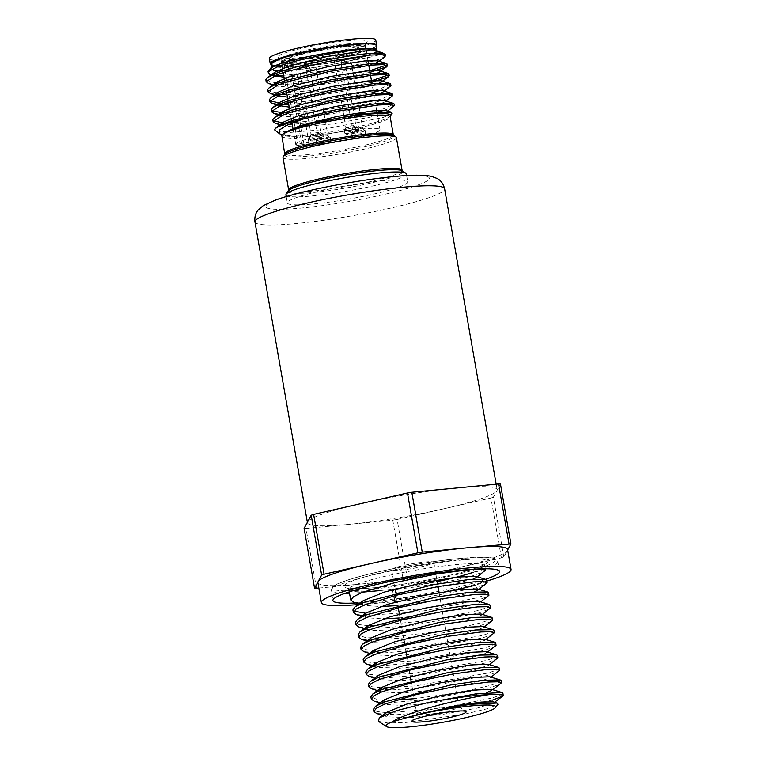 <?xml version="1.0" encoding="UTF-8"?>
<svg xmlns="http://www.w3.org/2000/svg" width="766" height="766" viewBox="0 0 766 766"><rect width="100%" height="100%" fill="white"/><g stroke="black" fill="none" stroke-linecap="round" stroke-linejoin="round"><path stroke-width="0.57" stroke-dasharray="3.83 2.87" d="M347.448 40.751A45.338 5.027 170.1 0 0 298.999 48.995A45.338 5.027 170.1 0 0 278.259 57.565A45.338 5.027 170.1 0 0 297.629 57.795A45.338 5.027 170.1 0 0 367.019 42.073A45.338 5.027 170.1 0 0 347.448 40.751M299.468 59.815A42.791 4.74 -9.9 0 1 281.179 59.595A42.791 4.74 -9.9 0 1 280.825 59.126A42.791 4.74 -9.9 0 1 302.79 51.016A42.791 4.74 -9.9 0 1 346.481 43.719A42.791 4.74 -9.9 0 1 365.123 44.409A42.791 4.74 -9.9 0 1 364.951 44.974A42.791 4.74 -9.9 0 1 299.468 59.815M346.921 46.209A42.791 4.74 170.1 0 0 303.221 53.515A42.791 4.74 170.1 0 0 281.256 61.615A42.791 4.74 170.1 0 0 299.899 62.305A42.791 4.74 170.1 0 0 343.599 55.008A42.791 4.74 170.1 0 0 365.564 46.898A42.791 4.74 170.1 0 0 346.921 46.209M269.354 58.551A53.993 5.984 170.1 0 0 307.53 57.68A53.993 5.984 170.1 0 0 366.703 45.05A53.993 5.984 170.1 0 0 375.733 39.985M370.696 48.89A53.993 5.984 170.1 0 0 376.24 45.874M270.867 64.258A53.993 5.984 170.1 0 0 310.766 62.333A53.993 5.984 170.1 0 0 366.186 50.499M298.108 145.502A42.791 4.74 -9.9 0 1 295.753 144.535L301.613 143.386A6.214 0.689 -9.9 0 1 308.918 142.802A6.214 0.689 -9.9 0 1 303.978 144.353L298.108 145.502L283.659 62.707A42.791 4.74 -9.9 0 1 281.304 61.749L295.753 144.535M281.304 61.749L287.164 60.6A6.214 0.689 -9.9 0 1 294.47 60.016A6.214 0.689 -9.9 0 1 289.529 61.567L283.659 62.707M420.457 712.236A21.391 2.375 170.1 0 0 416.963 713.95A21.391 2.375 170.1 0 0 416.876 714.238A21.391 2.375 170.1 0 0 432.005 713.893A21.391 2.375 170.1 0 0 455.454 708.885A21.391 2.375 170.1 0 0 459.025 706.884A21.391 2.375 170.1 0 0 458.853 706.645A21.391 2.375 170.1 0 0 442.767 707.391A21.391 2.375 170.1 0 0 420.457 712.236M430.233 564.389A21.391 2.375 -9.9 0 1 406.784 569.397A21.391 2.375 -9.9 0 1 391.656 569.741A21.391 2.375 -9.9 0 1 395.237 567.74A21.391 2.375 -9.9 0 1 418.686 562.732A21.391 2.375 -9.9 0 1 433.815 562.388A21.391 2.375 -9.9 0 1 430.233 564.389M507.571 549.509A96.277 10.667 -9.9 0 1 507.37 550.486A96.277 10.667 -9.9 0 1 454.477 568.592A96.277 10.667 -9.9 0 1 359.838 584.161L407.55 579.297L501.404 557.878L503.827 557.054L507.657 549.969M359.043 604.498A96.277 10.667 170.1 0 0 363.323 604.115A96.277 10.667 170.1 0 0 486.879 581.059M356.908 602.909A84.557 9.374 170.1 0 0 369.758 601.913A84.557 9.374 170.1 0 0 485.558 579.335M299.985 62.802A42.791 4.74 -9.9 0 1 281.342 62.113A42.791 4.74 -9.9 0 1 303.307 54.013A42.791 4.74 -9.9 0 1 347.008 46.716A42.791 4.74 -9.9 0 1 365.65 47.396A42.791 4.74 -9.9 0 1 343.685 55.506A42.791 4.74 -9.9 0 1 299.985 62.802M314.347 145.09A42.791 4.74 -9.9 0 1 295.705 144.401A42.791 4.74 -9.9 0 1 317.67 136.3A42.791 4.74 -9.9 0 1 361.37 128.994A42.791 4.74 -9.9 0 1 380.013 129.684A42.791 4.74 -9.9 0 1 358.048 137.794A42.791 4.74 -9.9 0 1 314.347 145.09M277.541 70.577A53.486 5.927 -9.9 0 1 271.681 68.94A53.486 5.927 -9.9 0 1 280.624 63.932A53.486 5.927 -9.9 0 1 368.772 48.852M373.837 53.084L360.221 56.99L322.247 63.875L285.297 67.054L273.232 66.029L270.973 64.641M376.183 45.558A53.486 5.927 -9.9 0 1 371.577 48.938M367.029 50.642A53.486 5.927 -9.9 0 1 308.439 63.118A53.486 5.927 -9.9 0 1 270.81 63.951M282.53 122.838L289.289 122.953L331.486 119.132L374.852 111.099L383.747 108.743L394.136 103.984M393.743 106.589L384.044 110.352M283.659 75.346L331.027 70.194L375.101 60.667L382.866 57.89A61.127 6.77 170.1 0 0 385.633 55.219M386.571 65.033L387.175 64.095M388.305 75.001L388.917 74.063M288.476 102.941L328.001 99.187L371.366 91.144L380.271 88.799L390.66 84.04M390.258 86.644L380.558 90.398M283.784 112.975L329.744 109.165L373.109 101.122L382.004 98.766L392.403 94.017M392 96.612L382.291 100.375L373.387 102.73L330.031 110.773L287.825 114.584L278.834 114.316M265.879 80.124L275.703 82.948M278.565 83.054L324.525 79.243L370.256 70.616M370.007 72.358L324.803 80.851L282.606 84.662L268.703 83.551M267.612 90.091L272.15 92.38L284.062 93.031L326.268 89.21L371.998 80.583M371.749 82.326L326.546 90.819L287.011 94.582M280.586 94.63L270.446 93.529M269.354 100.068L269.785 100.825M279.044 102.893L286.857 102.989M373.482 92.303L328.288 100.796L288.753 104.549M282.328 104.607L278.479 104.454L279.667 105.67M271.097 110.045L271.528 110.802M272.84 120.023L273.27 120.779M378.098 111.97L331.764 120.75L289.567 124.561L275.664 123.45M396.386 137.621A57.565 6.377 -9.9 0 1 386.763 143.012A57.565 6.377 -9.9 0 1 323.683 156.484A57.565 6.377 -9.9 0 1 282.98 157.413M406.344 173.911A61.127 6.77 -9.9 0 1 396.118 179.637A61.127 6.77 -9.9 0 1 312.547 195.914A61.127 6.77 -9.9 0 1 285.91 194.928M381.104 180.91A61.127 6.77 -9.9 0 1 407.732 181.896A61.127 6.77 -9.9 0 1 376.355 193.463A61.127 6.77 -9.9 0 1 313.936 203.89A61.127 6.77 -9.9 0 1 287.307 202.913A61.127 6.77 -9.9 0 1 318.685 191.337A61.127 6.77 -9.9 0 1 381.104 180.91M455.186 488.114A96.277 10.667 -9.9 0 1 497.134 489.666A96.277 10.667 -9.9 0 1 496.933 490.642A96.277 10.667 -9.9 0 1 444.031 508.748A96.277 10.667 -9.9 0 1 349.392 524.317A96.277 10.667 -9.9 0 1 307.453 522.766A96.277 10.667 -9.9 0 1 307.654 521.79A96.277 10.667 -9.9 0 1 360.547 503.693A96.277 10.667 -9.9 0 1 455.186 488.114M378.442 721.333L387.788 723.008L406.085 722.472L464.761 714.132L487.827 708.607L497.996 704.299M353.825 602.248L374.469 603.445L408.91 600.467L475.485 587.972L486.42 583.788M486.745 580.121L483.882 582.304L475.092 585.31M395.993 595.364L397.018 592.989L392.412 589.676C421.166 586.947 456.766 580.446 473.637 575.505L484.629 571.292M502.908 693.182L500.188 695.222L491.839 698.046L443.054 707.822L390.536 712.658M374.172 701.168L393.944 702.345L426.796 699.55L490.307 687.724L500.782 683.76M501.108 680.62L498.379 682.678L489.981 685.522L462.76 691.688M371.634 688.806L391.493 689.984L424.546 687.169L488.459 675.258L498.992 671.255M499.317 668.057L496.569 670.135L488.124 672.998L415.517 685.905L381.966 687.791L372.104 686.786L368.302 684.507M369.088 676.435L389.09 677.623L422.286 674.789L486.601 662.791L497.191 658.76M497.517 655.495L494.75 657.582L486.257 660.464L413.228 673.467L379.476 675.373L369.557 674.367L365.736 672.079M366.541 664.074L386.619 665.261L420.084 662.399L484.754 650.315L495.391 646.265M495.726 642.933L492.95 645.039L484.399 647.94L410.921 661.039L376.987 662.954L367.01 661.948L363.17 659.65M363.994 651.703L384.197 652.9L417.796 650.018L482.896 637.848L493.601 633.769M493.926 630.37L491.13 632.496L482.542 635.416L408.671 648.601L374.507 650.545L364.472 649.539L360.604 647.222M367.766 640.366L423.416 636.603L481.048 625.382L491.81 621.274M492.136 617.808L489.321 619.943L480.675 622.892L458.585 628.11M358.909 626.971L379.314 628.177L413.353 625.248L479.19 612.905L490.01 608.779M490.336 605.245L487.511 607.4L478.817 610.368L427.725 620.671L372.956 625.745M362.471 615.625L418.763 611.852L477.342 600.439L488.22 596.283M488.545 592.683L485.692 594.856L476.95 597.844L421.731 608.779L365.641 613.25M376.719 713.529L396.395 714.716L428.979 711.94L492.165 700.201M386.323 712.6L377.016 711.585L373.435 709.354M456.574 692.818L414.167 698.707M396.386 700.038L378.002 699.779L370.868 696.926M445.707 630.542L386.37 637.829L365.985 637.762L358.038 634.794M368.226 625.669L359.024 624.606L355.472 622.365M353.825 611.124L352.906 609.937M284.521 132.709L283.717 133.973L286.053 136.042L282.012 134.816L295.992 136.31A2.039 1.503 -92.9 0 1 296.404 137.315A55.018 6.099 170.1 0 0 380.97 121.966A55.018 6.099 170.1 0 0 390.172 116.805M270.982 64.957L274.965 67.035L285.402 67.676L322.352 64.488L367.45 55.784L348.568 61.108A55.018 6.099 -9.9 0 1 282.874 70.874M276.909 70.912A55.018 6.099 -9.9 0 1 270.398 68.471M348.568 61.108L371.06 56.99L380.549 54.52L382.866 52.978M275.597 75.279L272.294 74.963M392.115 113.464L383.019 117.552L320.839 129.808L290.438 132.384L275.233 130.756M367.45 55.784A53.486 5.927 -9.9 0 1 282.826 70.606M392.412 589.676L394.231 599.395L454.908 590.165M296.404 137.315L296.624 138.569C286.446 138.617 281.505 137.545 281.821 135.343M407.55 579.297L397.114 519.453L490.958 498.034L501.404 557.878M318.848 588.087L359.838 584.161A96.277 10.667 -9.9 0 1 317.9 582.61M316.463 588.317L306.017 528.473L349.392 524.317L392.776 520.171L403.222 580.015M503.827 557.054L493.381 497.201L500.476 484.083M397.114 519.453L392.776 520.171M306.017 528.473L304.102 528.348M493.381 497.201L490.958 498.034M397.018 592.989L442.011 586.67L472.785 579.249M361.38 603.417L364.08 605.37L380.558 606.538M396.156 605.667L442.154 599.462L474.345 591.85M364.003 615.826L366.675 617.75L383.268 618.909M399.172 617.999L450.676 610.693L479.554 602.756L479.334 601.454M366.617 628.244L369.289 630.131L392.221 631.04L429.209 627.134L463.976 620.738L481.297 615.28L481.077 614.006M371.06 637.896L371.893 642.521L394.681 643.421L431.382 639.553L465.881 633.223L483.04 627.814L482.829 626.559M371.855 653.072L374.488 654.901L397.114 655.811L433.537 651.971L467.767 645.7L484.792 640.347L484.581 639.112M376.269 662.705L377.092 667.282L399.555 668.191L435.701 664.4L469.654 658.176L486.534 652.881L486.324 651.665M378.873 675.105L379.697 679.672L402.006 680.572L437.884 676.818L471.559 670.662L488.277 665.415L488.076 664.218M381.478 687.504L382.301 692.052L404.458 692.952L440.048 689.237L473.455 683.138L490.029 677.948L489.828 676.771M384.092 699.913L384.905 704.433L403.175 705.496L433.049 702.901L486.42 692.703M492.816 689.706L491.772 690.482L491.571 689.323M386.696 712.313L387.51 716.813L409.331 717.723L444.376 714.075L477.237 708.1L493.515 703.016L493.323 701.876M296.624 138.569L297.974 137.057L295.992 136.31M273.156 62.199L271.537 64.153L273.874 66.221L285.785 67.245L322.323 64.114L359.867 57.326L374.382 53.036M273.27 74.522L274.448 75.748M283.975 77.184L324.066 74.082L361.6 67.293L375.819 63.138M275.013 84.499L277.349 86.165L289.27 87.19L325.799 84.059L363.343 77.27L377.561 73.115M278.384 92.121L276.756 94.074L277.934 95.693M287.461 97.129L327.542 94.036L365.085 87.247L379.294 83.092M289.203 107.106L329.284 104.004L366.828 97.215L381.037 93.069M384.216 91.135L383.01 92.035L383.507 91.48L382.789 90.704M280.232 114.421L282.577 116.087L294.489 117.112L331.027 113.981L375.761 105.354M376.336 105.191L384.752 102.002L385.25 101.457L384.532 100.681M281.974 124.398L284.31 126.064L296.231 127.089L332.77 123.958L370.304 117.169L386.485 111.98L386.993 111.434L386.275 110.658M286.053 136.042L297.974 137.057M312.126 140.264A6.109 0.68 -9.9 0 1 319.144 138.79A6.109 0.68 -9.9 0 1 323.118 138.818A6.109 0.68 -9.9 0 1 322.122 139.307A6.109 0.68 -9.9 0 1 315.745 140.695A6.109 0.68 -9.9 0 1 311.149 140.906A6.109 0.68 -9.9 0 1 312.126 140.264M311.111 139.345A7.133 0.795 -9.9 0 1 318.934 137.679A7.133 0.795 -9.9 0 1 323.97 137.564A7.133 0.795 -9.9 0 1 323.941 137.66A7.133 0.795 -9.9 0 1 322.783 138.225A7.133 0.795 -9.9 0 1 315.343 139.843A7.133 0.795 -9.9 0 1 309.981 140.092A7.133 0.795 -9.9 0 1 309.924 140.015A7.133 0.795 -9.9 0 1 311.111 139.345M310.594 136.348A7.133 0.795 -9.9 0 1 322.237 134.347A7.133 0.795 -9.9 0 1 323.453 134.567A7.133 0.795 -9.9 0 1 322.256 135.237A7.133 0.795 -9.9 0 1 314.443 136.903A7.133 0.795 -9.9 0 1 309.397 137.018A7.133 0.795 -9.9 0 1 310.469 136.396A7.133 0.795 -9.9 0 1 310.594 136.348M355.367 131.838A6.109 0.68 -9.9 0 1 358 132.02A6.109 0.68 -9.9 0 1 348.645 134.136A6.109 0.68 -9.9 0 1 346.041 134.107A6.109 0.68 -9.9 0 1 348.836 132.958A6.109 0.68 -9.9 0 1 355.367 131.838M355.75 130.651A7.133 0.795 -9.9 0 1 358.861 130.766A7.133 0.795 -9.9 0 1 358.833 130.862A7.133 0.795 -9.9 0 1 347.917 133.332A7.133 0.795 -9.9 0 1 344.863 133.303A7.133 0.795 -9.9 0 1 344.805 133.217A7.133 0.795 -9.9 0 1 348.473 131.867A7.133 0.795 -9.9 0 1 355.75 130.651M355.233 127.663A7.133 0.795 -9.9 0 1 357.119 127.549A7.133 0.795 -9.9 0 1 358.335 127.778A7.133 0.795 -9.9 0 1 354.677 129.128A7.133 0.795 -9.9 0 1 347.391 130.344A7.133 0.795 -9.9 0 1 344.288 130.23A7.133 0.795 -9.9 0 1 345.351 129.607A7.133 0.795 -9.9 0 1 355.233 127.663M363.86 135.314A6.109 0.68 -9.9 0 1 357.483 136.702A6.109 0.68 -9.9 0 1 352.887 136.913A6.109 0.68 -9.9 0 1 353.854 136.271A6.109 0.68 -9.9 0 1 360.872 134.797A6.109 0.68 -9.9 0 1 364.855 134.826A6.109 0.68 -9.9 0 1 363.86 135.314M364.511 134.242A7.133 0.795 -9.9 0 1 357.08 135.85A7.133 0.795 -9.9 0 1 351.718 136.099A7.133 0.795 -9.9 0 1 351.661 136.022A7.133 0.795 -9.9 0 1 352.848 135.352A7.133 0.795 -9.9 0 1 360.662 133.686A7.133 0.795 -9.9 0 1 365.708 133.571A7.133 0.795 -9.9 0 1 365.679 133.667A7.133 0.795 -9.9 0 1 364.511 134.242M363.994 131.245A7.133 0.795 -9.9 0 1 356.18 132.911A7.133 0.795 -9.9 0 1 351.134 133.025A7.133 0.795 -9.9 0 1 352.197 132.403A7.133 0.795 -9.9 0 1 352.331 132.365A7.133 0.795 -9.9 0 1 363.974 130.354A7.133 0.795 -9.9 0 1 365.19 130.574A7.133 0.795 -9.9 0 1 363.994 131.245M320.609 143.73A6.109 0.68 -9.9 0 1 317.995 143.702A6.109 0.68 -9.9 0 1 320.801 142.553A6.109 0.68 -9.9 0 1 327.331 141.432A6.109 0.68 -9.9 0 1 329.964 141.614A6.109 0.68 -9.9 0 1 320.609 143.73M319.882 142.926A7.133 0.795 -9.9 0 1 316.827 142.897A7.133 0.795 -9.9 0 1 316.77 142.811A7.133 0.795 -9.9 0 1 320.437 141.461A7.133 0.795 -9.9 0 1 327.714 140.245A7.133 0.795 -9.9 0 1 330.826 140.36A7.133 0.795 -9.9 0 1 330.797 140.456A7.133 0.795 -9.9 0 1 319.882 142.926M319.355 139.939A7.133 0.795 -9.9 0 1 316.253 139.824A7.133 0.795 -9.9 0 1 317.315 139.201A7.133 0.795 -9.9 0 1 327.197 137.258A7.133 0.795 -9.9 0 1 329.083 137.143A7.133 0.795 -9.9 0 1 330.299 137.373A7.133 0.795 -9.9 0 1 326.642 138.723A7.133 0.795 -9.9 0 1 319.355 139.939M287.164 60.6L301.613 143.386M289.529 61.567L303.978 144.353M473.158 572.326A69.026 7.65 170.1 0 0 484.706 565.883A69.026 7.65 170.1 0 0 454.631 564.753A69.026 7.65 170.1 0 0 360.25 583.127A69.026 7.65 170.1 0 0 348.712 589.619A69.026 7.65 170.1 0 0 364.137 591.706M375.867 587.608A73.096 8.1 -9.9 0 1 356.247 579.575A73.096 8.1 -9.9 0 1 456.191 560.118A73.096 8.1 -9.9 0 1 475.82 568.142A73.096 8.1 -9.9 0 1 375.867 587.608M485.137 568.899A84.557 9.374 -9.9 0 1 368.015 591.936A84.557 9.374 -9.9 0 1 349.449 593.19M345.255 593.257A84.557 9.374 -9.9 0 1 331.18 590.576A84.557 9.374 -9.9 0 1 374.584 574.567A84.557 9.374 -9.9 0 1 460.931 560.138A84.557 9.374 -9.9 0 1 497.776 561.497A84.557 9.374 -9.9 0 1 485.433 568.793M459.466 558.529A82.517 9.144 170.1 0 0 346.634 580.494A82.517 9.144 170.1 0 0 368.791 589.561A82.517 9.144 170.1 0 0 481.623 567.587A82.517 9.144 170.1 0 0 459.466 558.529M254.944 221.92A96.277 10.667 170.1 0 0 296.892 223.471A96.277 10.667 170.1 0 0 395.199 207.05A96.277 10.667 170.1 0 0 444.625 188.819M393.14 176.793A83.034 9.202 -9.9 0 1 415.431 185.908A83.034 9.202 -9.9 0 1 301.9 208.017A83.034 9.202 -9.9 0 1 279.609 198.892A83.034 9.202 -9.9 0 1 393.14 176.793M284.799 154.435A55.612 6.166 170.1 0 0 320.983 154.665A55.612 6.166 170.1 0 0 384.838 141.26A55.612 6.166 170.1 0 0 393.676 135.429M393.303 134.739A55.018 6.099 -9.9 0 1 384.101 139.891A55.018 6.099 -9.9 0 1 323.807 152.769A55.018 6.099 -9.9 0 1 284.914 153.66M288.562 190.744A58.159 6.444 170.1 0 0 326.402 190.983A58.159 6.444 170.1 0 0 393.188 176.965A58.159 6.444 170.1 0 0 402.428 170.866L402.073 170.205A57.565 6.377 -9.9 0 1 392.451 175.606A57.565 6.377 -9.9 0 1 329.37 189.068A57.565 6.377 -9.9 0 1 288.667 189.997L288.562 190.744M390.287 116.03A55.612 6.166 -9.9 0 1 381.219 120.501A55.612 6.166 -9.9 0 1 291.176 136.176M378.777 590.71A69.026 7.65 170.1 0 0 437.166 581.605M320.169 132.949A5.094 0.565 -9.9 0 1 314.587 134.146A5.094 0.565 -9.9 0 1 310.977 134.232A5.094 0.565 -9.9 0 1 311.829 133.753A5.094 0.565 -9.9 0 1 317.411 132.556A5.094 0.565 -9.9 0 1 321.021 132.48A5.094 0.565 -9.9 0 1 320.169 132.949M300.243 67.37A5.094 0.565 -9.9 0 1 307.214 66.02A5.094 0.565 -9.9 0 1 309.435 66.096A5.094 0.565 -9.9 0 1 308.583 66.575A5.094 0.565 -9.9 0 1 301.613 67.935A5.094 0.565 -9.9 0 1 299.391 67.848A5.094 0.565 -9.9 0 1 300.243 67.37M348.09 127.52A5.094 0.565 -9.9 0 1 345.868 127.434A5.094 0.565 -9.9 0 1 348.482 126.467A5.094 0.565 -9.9 0 1 353.681 125.605A5.094 0.565 -9.9 0 1 355.903 125.681A5.094 0.565 -9.9 0 1 353.289 126.649A5.094 0.565 -9.9 0 1 348.09 127.52M342.096 59.221A5.094 0.565 -9.9 0 1 344.317 59.308A5.094 0.565 -9.9 0 1 343.465 59.777A5.094 0.565 -9.9 0 1 336.504 61.136A5.094 0.565 -9.9 0 1 334.282 61.06A5.094 0.565 -9.9 0 1 335.135 60.581A5.094 0.565 -9.9 0 1 342.096 59.221M353.566 129.76A5.094 0.565 -9.9 0 1 359.149 128.564A5.094 0.565 -9.9 0 1 362.749 128.487A5.094 0.565 -9.9 0 1 361.897 128.966A5.094 0.565 -9.9 0 1 356.314 130.153A5.094 0.565 -9.9 0 1 352.714 130.239A5.094 0.565 -9.9 0 1 353.566 129.76M350.311 62.582A5.094 0.565 -9.9 0 1 343.35 63.942A5.094 0.565 -9.9 0 1 341.129 63.856A5.094 0.565 -9.9 0 1 341.981 63.377A5.094 0.565 -9.9 0 1 348.951 62.027A5.094 0.565 -9.9 0 1 351.163 62.103A5.094 0.565 -9.9 0 1 350.311 62.582M325.646 135.199A5.094 0.565 -9.9 0 1 327.867 135.276A5.094 0.565 -9.9 0 1 325.253 136.243A5.094 0.565 -9.9 0 1 320.054 137.114A5.094 0.565 -9.9 0 1 317.833 137.028A5.094 0.565 -9.9 0 1 320.447 136.061A5.094 0.565 -9.9 0 1 325.646 135.199M308.468 70.731A5.094 0.565 -9.9 0 1 306.247 70.654A5.094 0.565 -9.9 0 1 307.099 70.175A5.094 0.565 -9.9 0 1 314.06 68.816A5.094 0.565 -9.9 0 1 316.281 68.902A5.094 0.565 -9.9 0 1 315.429 69.371A5.094 0.565 -9.9 0 1 308.468 70.731M281.179 59.595L278.259 57.565M281.256 61.615L280.825 59.126M365.564 46.898L365.123 44.409M364.951 44.974L367.019 42.073M294.47 60.016L308.918 142.802M391.656 569.741L395.036 589.083M395.668 592.692L398.301 607.821M399.412 614.131L403.778 639.189M404.419 642.865L405.97 651.713M406.612 655.418L410.337 676.771M410.988 680.505L416.876 714.238M416.963 713.95L412.012 720.911M349.191 591.917L347.544 587.819L352.35 588.547C357.732 588.862 365.669 588.527 376.173 587.541C402.82 585.071 442.135 577.918 465.23 571.34C486.965 564.973 485.06 563.393 485.204 563.795L485.127 568.793M499.518 571.474L497.776 561.497L494.913 558.567C493.103 558.299 496.358 557.954 484.916 557.227L459.619 558.491C413.113 562.732 340.544 578.55 332.875 586.842L331.18 590.576L332.913 600.544M295.705 144.401L293.005 128.927M291.97 123L291.587 120.817M291.147 118.27L289.404 108.293M288.389 102.472L288.112 100.863M286.647 92.504L284.626 80.918M283.171 72.55L282.884 70.941M282.443 68.394L281.342 62.113M406.641 175.586L407.732 181.896M496.177 484.198L497.134 489.666M286.206 196.603L287.307 202.913M271.432 67.532L271.681 68.94M380.013 129.684L376.929 112.056M376.671 110.543L371.979 83.686M370.524 75.327L370.246 73.718M368.781 65.349L368.503 63.741M367.967 60.677L366.761 53.764M365.928 49.005L365.65 47.396M458.853 706.645L465.872 711.509M433.815 562.388L438.028 586.574M439.081 592.597L459.025 706.884M477.256 576.788L476.059 577.679M359.896 604.096L364.08 605.37M478.989 589.332L477.812 590.213M361.667 616.228L366.675 617.75M480.713 601.885L479.554 602.756M365.19 628.886L369.289 630.131M482.446 614.428L481.297 615.28M366.914 640.998L371.893 642.521M484.169 626.971L483.04 627.814M369.538 653.388L374.488 654.901M485.903 639.524L484.792 640.347M373.138 666.085L377.092 667.282M487.626 652.067L486.534 652.881M374.785 678.169L379.697 679.672M489.359 664.61L488.277 665.415M377.408 690.559L382.301 692.052M491.083 677.154L490.029 677.948M380.032 702.949L384.905 704.433M382.655 715.339L387.51 716.813M494.539 702.25L493.515 703.016M271.997 75.097L274.314 75.805M378.988 61.213L377.782 62.103M273.73 85.074L277.349 86.165M274.735 94.831L277.799 95.75M277.215 105.028L279.542 105.727M278.958 114.996L282.577 116.087M385.949 101.112L384.752 102.002M280.701 124.973L284.31 126.064M387.692 111.08L386.485 111.98M273.874 66.221L273.232 66.029M323.118 138.818L323.941 137.66M323.97 137.564L323.453 134.567M310.469 136.396L310.977 134.232L299.391 67.848A5.094 5.094 0 0 1 302.762 62.151A5.094 5.094 0 0 1 309.435 66.096L321.021 132.48L322.237 134.347M309.924 140.015L309.397 137.018M311.149 140.906L309.981 140.092M358 132.02L358.833 130.862M358.861 130.766L358.335 127.778M345.351 129.607L345.868 127.434L334.282 61.06A5.094 5.094 0 0 1 338.811 55.104A5.094 5.094 0 0 1 344.317 59.308L355.903 125.681L357.119 127.549M344.805 133.217L344.288 130.23M346.041 134.107L344.863 133.303M352.887 136.913L351.718 136.099M351.661 136.022L351.134 133.025M363.974 130.354L362.749 128.487L351.163 62.103A5.094 5.094 0 0 0 344.499 58.159A5.094 5.094 0 0 0 341.129 63.856L352.714 130.239L352.197 132.403M365.708 133.571L365.19 130.574M364.855 134.826L365.679 133.667M317.995 143.702L316.827 142.897M316.77 142.811L316.253 139.824M329.083 137.143L327.867 135.276L316.281 68.902A5.094 5.094 0 0 0 310.776 64.708A5.094 5.094 0 0 0 306.247 70.654L317.833 137.028L317.315 139.201M330.826 140.36L330.299 137.373M329.964 141.614L330.797 140.456"/><path stroke-width="1.15" d="M376.24 45.874A53.993 5.984 170.1 0 0 376.604 44.974L375.733 39.985A53.993 5.984 170.1 0 0 337.557 40.857A53.993 5.984 170.1 0 0 278.384 53.496A53.993 5.984 170.1 0 0 269.354 58.551L270.216 63.54A53.993 5.984 170.1 0 0 270.867 64.258M366.186 50.499A53.993 5.984 170.1 0 0 367.575 50.039A53.993 5.984 170.1 0 0 370.696 48.89M376.604 44.974A53.993 5.984 170.1 0 0 338.428 45.845A53.993 5.984 170.1 0 0 279.245 58.484A53.993 5.984 170.1 0 0 270.216 63.54M461.496 714.391A27.509 3.045 -9.9 0 1 429.908 721.026A27.509 3.045 -9.9 0 1 412.012 720.911A27.509 3.045 -9.9 0 1 416.503 718.7A27.509 3.045 -9.9 0 1 445.18 712.466A27.509 3.045 -9.9 0 1 465.872 711.509A27.509 3.045 -9.9 0 1 461.496 714.391M509.007 543.812L498.561 483.968L500.476 484.083L510.922 543.927L465.632 547.958A96.277 10.667 -9.9 0 1 507.571 549.509L511.056 569.454A96.277 10.667 170.1 0 0 469.108 567.912A96.277 10.667 170.1 0 0 370.801 584.334A96.277 10.667 170.1 0 0 321.375 602.564A96.277 10.667 170.1 0 0 359.043 604.498M486.879 581.059A96.277 10.667 170.1 0 0 511.056 569.454M485.558 579.335A84.557 9.374 170.1 0 0 499.518 571.474A84.557 9.374 170.1 0 0 462.674 570.115A84.557 9.374 170.1 0 0 376.326 584.535A84.557 9.374 170.1 0 0 332.913 600.544A84.557 9.374 170.1 0 0 356.908 602.909M270.973 64.641L270.81 63.951A53.486 5.927 -9.9 0 1 272.227 62.209L280.413 58.714L272.619 62.592L270.992 64.564L271.432 67.532M368.772 48.852A53.486 5.927 -9.9 0 1 377.054 50.546A53.486 5.927 -9.9 0 1 375.646 52.299L373.837 53.084M280.413 58.714A53.486 5.927 -9.9 0 1 338.926 46.343A53.486 5.927 -9.9 0 1 376.183 45.558L377.054 50.546M371.577 48.938A53.486 5.927 -9.9 0 1 367.24 50.575A53.486 5.927 -9.9 0 1 367.029 50.642M270.877 64.344L272.227 62.209M394.423 105.593L394.136 103.984L393.178 103.295L378.098 103.391L336.331 109.701L293.407 120.233L284.626 123.297L276.354 127.434L274.563 129.837A61.127 6.77 -9.9 0 1 284.799 124.236A61.127 6.77 -9.9 0 1 303.202 119.046L336.609 111.309L378.375 104.999L390.085 104.492L394.423 105.593L387.692 111.08M384.044 110.352L378.098 111.97M385.719 55.727L385.633 55.219A61.127 6.77 170.1 0 0 385.126 54.539A61.127 6.77 170.1 0 0 371.089 53.381C347.496 55.008 295.733 65.321 275.923 73.421L267.65 77.558L265.879 79.683L266.156 81.732L276.21 75.03L284.981 71.966L327.905 61.433L369.672 55.123L381.382 54.616L385.719 55.727L382.866 57.89M370.256 70.616L386.571 65.033M387.462 65.704L387.175 64.095L386.217 63.396L371.137 63.492L329.37 69.802L286.446 80.334L277.665 83.398L269.393 87.535L267.621 89.651L267.899 91.709L277.953 85.007L286.723 81.943L329.648 71.41L371.414 65.1L383.124 64.593L387.462 65.704L386.773 66.69L370.007 72.358M371.998 80.583L388.305 75.001M389.195 75.671L388.917 74.063L387.95 73.373L372.879 73.469L331.113 79.779L288.179 90.311L279.408 93.375L271.126 97.512L269.364 99.628L269.642 101.677L279.686 94.984L288.466 91.92L331.391 81.388L373.157 75.078L384.867 74.57L389.195 75.671L388.515 76.667L371.749 82.326M390.938 85.648L390.66 84.04L389.693 83.35L374.612 83.437L332.856 89.746L289.921 100.279L281.151 103.343L272.868 107.479L271.107 109.605L271.375 111.654L281.428 104.952L290.209 101.888L333.133 91.355L374.9 85.055L386.61 84.538L390.938 85.648L384.216 91.135M380.558 90.398L373.482 92.303M392.68 95.626L392.403 94.017L391.436 93.318L376.355 93.414L334.589 99.724L291.664 110.256L282.893 113.32L274.611 117.457L272.849 119.573L273.117 121.631L283.171 114.929L291.942 111.865L334.876 101.332L376.633 95.022L388.343 94.515L392.68 95.626L385.949 101.112M275.703 82.948L278.565 83.054M273.73 85.074L268.703 83.551L266.156 81.732M287.011 94.582L280.586 94.63M274.735 94.831L270.446 93.529L267.899 91.709M269.785 100.825L279.044 102.893M286.857 102.989L288.476 102.941M288.753 104.549L282.328 104.607M379.294 83.092L381.774 81.512L381.047 80.727L367.948 80.918L331.85 86.539L294.747 95.817L280.117 102.098L278.489 104.444L272.189 103.506L269.642 101.677M271.528 110.802L283.784 112.975M278.834 114.316L273.931 113.473L271.375 111.654M273.27 120.779L282.53 122.838M280.701 124.973L275.664 123.45L273.117 121.631M288.667 189.997L282.98 157.413A57.565 6.377 -9.9 0 1 283.219 156.647A57.565 6.377 -9.9 0 1 292.612 152.022A57.565 6.377 -9.9 0 1 352.628 138.981A57.565 6.377 -9.9 0 1 395.917 136.98A57.565 6.377 -9.9 0 1 396.386 137.621L402.073 170.205A57.565 6.377 -9.9 0 0 361.38 171.134A57.565 6.377 -9.9 0 0 298.3 184.606A57.565 6.377 -9.9 0 0 288.667 189.997L286.158 194.124A61.127 6.77 -9.9 0 1 296.136 189.202A61.127 6.77 -9.9 0 1 379.716 172.924A61.127 6.77 -9.9 0 1 405.836 173.231A61.127 6.77 -9.9 0 1 406.344 173.911L406.641 175.586M286.206 196.603L285.91 194.928A61.127 6.77 -9.9 0 1 286.158 194.124M492.165 700.201L502.573 696.256L503.214 695.337L499.355 694.274L488.66 694.676L474.575 697.117C446.473 702.307 404.735 713.366 392.508 721.754A55.688 6.166 170.1 0 0 386.552 726.589A55.688 6.166 170.1 0 0 410.308 726.838A55.688 6.166 170.1 0 0 495.506 707.573A55.688 6.166 170.1 0 0 471.502 705.888A55.688 6.166 170.1 0 0 415.488 715.195C434.715 710.274 453.587 706.616 472.086 704.213L497.172 703.054L497.996 704.299L495.506 707.573M426.988 702.805L475.389 693.967L501.998 692.521L491.571 689.323L474.422 690.051L441.283 695.576L406.947 704.05L386.696 712.313L379.275 717.866L396.415 710.704L426.988 702.805A64.957 7.2 -9.9 0 1 475.102 695.614A64.957 7.2 -9.9 0 1 488.66 694.676M379.275 717.866L378.442 721.333L386.552 726.589M478.989 589.332L487.128 582.782L483.528 581.653L473.599 581.873L439.244 586.363L397.487 594.99L364.616 604.901L356.008 609.142L353.442 612.541L356.362 614.61L362.471 615.625M353.442 612.541L352.906 609.937L354.926 606.921L364.089 602.287L433.556 584.63L467.921 579.67L485.749 579.393L486.745 580.121L487.128 582.782M477.256 576.788L485.338 570.277L481.728 569.138L471.741 569.358L437.204 573.858L395.199 582.533L362.127 592.491L353.471 596.752L350.885 600.161L353.825 602.248L359.896 604.096M501.998 692.521L502.908 693.182L503.214 695.337M492.816 689.706L501.424 682.832L497.996 681.788L488.526 682.018L455.751 686.365L415.9 694.657L384.532 704.174L376.317 708.244L373.875 711.518L376.719 713.529L382.655 715.339M373.875 711.518L373.435 709.354L375.397 706.424L384.092 702.001L450.456 685.034L483.26 680.246L500.198 679.949L501.108 680.62L501.424 682.832M491.083 677.154L499.643 670.327L496.196 669.273L486.659 669.503L453.692 673.86L413.592 682.2L382.043 691.765L373.779 695.854L371.319 699.147L374.172 701.168L380.032 702.949M371.319 699.147L370.868 696.926L372.831 693.986L381.592 689.534L448.388 672.471L481.374 667.674L498.388 667.378L499.317 668.057L499.643 670.327M489.359 664.61L497.852 657.822L494.386 656.749L484.801 656.979L451.653 661.355L411.313 669.733L379.553 679.356L371.242 683.463L368.772 686.767L371.634 688.806L377.408 690.559M368.772 686.767L368.302 684.507L370.275 681.548L379.093 677.067L446.281 659.928L479.43 655.102L496.579 654.806L497.517 655.495L497.852 657.822M487.626 652.067L496.062 645.317L492.576 644.235L482.925 644.465L449.546 648.859L408.987 657.285L377.064 666.947L368.705 671.083L366.215 674.396L369.088 676.435L374.785 678.169M366.215 674.396L365.736 672.079L367.718 669.111L376.594 664.61L444.127 647.385L477.524 642.53L494.779 642.243L495.726 642.933L496.062 645.317M485.903 639.524L494.281 632.802L490.767 631.72L481.067 631.95L447.516 636.355L406.708 644.819L374.574 654.537L366.158 658.693L363.659 662.025L366.541 664.074L373.138 666.085M363.659 662.025L363.17 659.65L365.162 656.673L374.095 652.144L442.078 634.822L475.629 629.958L492.969 629.671L493.926 630.37L494.281 632.802M484.169 626.971L492.49 620.297L488.957 619.206L479.2 619.426L445.448 623.859L404.41 632.362L372.085 642.128L363.62 646.303L361.102 649.654L363.994 651.703L369.538 653.388M361.102 649.654L360.604 647.222L362.596 644.235L371.596 639.677L439.904 622.279L473.675 617.386L491.169 617.099L492.136 617.808L492.49 620.297M482.446 614.428L490.7 607.792L487.147 606.691L477.333 606.911L443.37 611.364L402.093 619.905L369.595 629.719L361.083 633.913L358.555 637.283L361.456 639.342L367.766 640.366M358.555 637.283L358.038 634.794L360.039 631.797L369.097 627.21L437.807 609.726L471.789 604.814L489.359 604.537L490.336 605.245L490.7 607.792M480.713 601.885L488.909 595.287L485.338 594.177L475.475 594.397L441.34 598.859L399.814 607.448L367.106 617.31L358.545 621.523L355.999 624.912L358.909 626.971L365.19 628.886M355.999 624.912L355.472 622.365L357.483 619.359L366.588 614.744L435.739 597.174L469.864 592.242L487.559 591.965L488.545 592.683L488.909 595.287M390.536 712.658L386.323 712.6M462.76 691.688L456.574 692.818M414.167 698.707L396.386 700.038M458.585 628.11L445.707 630.542M372.956 625.745L368.226 625.669M365.641 613.25L353.825 611.124M395.917 136.98L393.676 135.429A55.612 6.166 170.1 0 0 351.862 137.363A55.612 6.166 170.1 0 0 293.866 149.954A55.612 6.166 170.1 0 0 284.799 154.435L281.802 135.41L283.439 133.428L290.707 129.789L312.001 123.307L361.246 113.808L391.196 112.142L392.115 113.464L390.287 116.03A55.612 6.166 -9.9 0 0 367.019 114.326A55.612 6.166 -9.9 0 0 312.001 123.307M272.294 74.963L269.824 74.446L267.976 71.87L270.398 68.471A55.018 6.099 -9.9 0 1 279.37 64.047A55.018 6.099 -9.9 0 1 333.277 52.107A55.018 6.099 -9.9 0 1 376.728 49.12L376.834 51.552L375.646 52.299M267.976 71.87L277.79 66.632C301.66 57.297 367.929 46.324 376.728 49.12M282.874 70.874A55.018 6.099 -9.9 0 1 276.909 70.912M283.659 75.346L275.597 75.279M303.202 119.046L286.187 125.509L279.178 130.172L279.485 133.696L282.041 134.826M279.485 133.696L274.563 129.837M282.826 70.606A53.486 5.927 -9.9 0 1 277.541 70.577M385.126 54.539L382.598 52.854L371.089 53.381M475.092 585.31L454.908 590.165M392.508 721.754L415.488 715.195M498.561 483.968L411.811 492.26L422.248 552.114L417.91 552.822L407.474 492.978L313.62 514.398L324.066 574.241L321.643 575.075L311.197 515.231L304.102 528.348L314.548 588.202L318.848 588.087M321.643 575.075L314.548 588.202M417.91 552.822L324.066 574.241M321.375 602.564L317.9 582.61A96.277 10.667 -9.9 0 1 318.091 581.633A96.277 10.667 -9.9 0 1 370.993 563.537A96.277 10.667 -9.9 0 1 465.632 547.958L422.248 552.114M507.657 549.969L510.922 543.927M311.197 515.231L313.62 514.398M407.474 492.978L411.811 492.26M394.231 599.395L395.993 595.364M472.785 579.249L476.059 577.679L475.839 576.358L457.245 577.076L421.606 582.945L384.81 591.946L363.237 600.688L361.38 603.417M380.558 606.538L396.156 605.667M474.345 591.85L477.812 590.213L477.582 588.91L459.16 589.628L423.809 595.46L387.28 604.403L365.842 613.087L364.003 615.826M383.268 618.909L399.172 617.999M489.359 604.537L479.334 601.454L461.065 602.181L425.992 607.974L389.741 616.86L368.456 625.496L366.617 628.244M491.169 617.099L481.077 614.006L462.97 614.734L428.165 620.489L392.192 629.317L371.06 637.896L362.596 644.235M492.969 629.671L482.829 626.559L464.876 627.287L430.348 633.003L394.643 641.774L373.664 650.305L371.855 653.072M494.779 642.243L484.581 639.112L466.791 639.84L432.541 645.518L397.114 654.221L376.269 662.705L367.718 669.111M496.579 654.806L486.324 651.665L468.696 652.393L434.724 658.032L399.565 666.688L378.873 675.105L370.275 681.548M498.388 667.378L488.076 664.218L470.592 664.945L436.898 670.556L402.016 679.145L381.478 687.504L372.831 693.986M500.198 679.949L489.828 676.771L472.507 677.498L439.09 683.071L404.477 691.602L384.092 699.913L375.397 706.424M486.42 692.703L491.772 690.482M497.172 703.054L493.323 701.876L481.24 702.068L457.273 705.476L403.27 718.47M275.999 60.504L272.619 62.592M374.382 53.036L376.546 51.59L375.828 50.805L362.73 50.996L326.632 56.617L289.529 65.895L274.898 72.176L273.27 74.522M274.448 75.748L283.975 77.184M375.819 63.138L378.289 61.558L377.571 60.782L364.472 60.964L328.375 66.594L291.262 75.872L276.641 82.144L275.013 84.499M377.561 73.115L380.032 71.535L379.304 70.759L366.215 70.941L330.117 76.562L293.005 85.849L278.384 92.121L271.126 97.512M277.934 95.693L287.461 97.129M279.667 105.67L289.203 107.106M381.037 93.069L383.01 92.035M391.436 93.318L382.789 90.704L369.691 90.886L333.593 96.516L296.49 105.794L281.859 112.066L280.232 114.421M375.761 105.354L376.336 105.191M393.178 103.295L384.532 100.681L371.433 100.863L335.336 106.493L298.233 115.771L283.602 122.043L281.974 124.398M391.196 112.142L386.275 110.658L373.176 110.84L337.078 116.461L299.966 125.739L284.521 132.709M364.137 591.706A69.026 7.65 170.1 0 0 378.777 590.71M349.449 593.19A84.557 9.374 -9.9 0 1 345.255 593.257M254.944 221.92C254.417 216.902 255.576 212.833 258.429 209.721L263.217 205.661L274.812 200.309C298.654 191.366 355.874 180.115 394.145 176.573C410.748 174.849 423.148 174.763 431.335 176.324L437.214 178.516C440.948 180.479 443.418 183.917 444.625 188.819A96.277 10.667 170.1 0 0 402.677 187.268A96.277 10.667 170.1 0 0 304.361 203.689A96.277 10.667 170.1 0 0 254.944 221.92L307.367 522.307M284.914 153.66A55.018 6.099 -9.9 0 1 294.115 148.499A55.018 6.099 -9.9 0 1 354.409 135.63A55.018 6.099 -9.9 0 1 393.303 134.739L390.172 116.805A55.018 6.099 170.1 0 0 351.278 117.696A55.018 6.099 170.1 0 0 290.984 130.565A55.018 6.099 170.1 0 0 281.821 135.343M405.836 173.231L402.428 170.866A58.159 6.444 170.1 0 0 358.699 172.896A58.159 6.444 170.1 0 0 298.051 186.061A58.159 6.444 170.1 0 0 288.562 190.744M437.166 581.605A69.026 7.65 170.1 0 0 473.158 572.326M395.036 589.083L395.668 592.692M398.301 607.821L399.412 614.131M403.778 639.189L404.419 642.865M405.97 651.713L406.612 655.418M410.337 676.771L410.988 680.505M293.005 128.927L291.97 123M291.587 120.817L291.147 118.27M289.404 108.293L288.389 102.472M288.112 100.863L286.647 92.504M284.626 80.918L283.171 72.55M282.884 70.941L282.443 68.394M284.799 154.435L283.219 156.647M444.625 188.819L496.177 484.198M485.338 570.277L485.127 568.793M390.172 116.805L390.287 116.03M350.885 600.161L349.191 591.917M376.929 112.056L376.671 110.543M371.979 83.686L370.524 75.327M370.246 73.718L368.781 65.349M368.503 63.741L367.967 60.677M366.761 53.764L365.928 49.005M402.428 170.875L402.073 170.205M393.676 135.429L393.303 134.739M438.028 586.574L439.081 592.597M365.162 656.673L373.664 650.305M360.039 631.797L368.456 625.496M357.483 619.359L365.842 613.087M487.559 591.965L477.582 588.91M354.926 606.921L363.237 600.688M485.749 579.393L475.839 576.358M356.362 614.61L361.667 616.228M361.456 639.342L366.914 640.998M502.573 696.256L494.539 702.25M376.834 51.552L376.049 52.136M269.824 74.446L271.997 75.097M274.314 75.805L275.607 76.198M385.039 56.722L378.988 61.213M386.773 66.69L379.524 72.081M277.799 95.75L279.092 96.143M388.515 76.667L381.267 82.058M272.189 103.506L277.215 105.028M279.542 105.727L280.835 106.12M273.931 113.473L278.958 114.996M375.828 50.805L382.598 52.854M274.898 72.176L267.65 77.558M377.571 60.782L386.217 63.396M276.641 82.144L269.393 87.535M379.304 70.759L387.95 73.373M381.047 80.727L389.693 83.35M280.117 102.098L272.868 107.479M281.859 112.066L274.611 117.457M283.602 122.043L276.354 127.434M285.345 132.02L283.439 133.428"/></g></svg>
